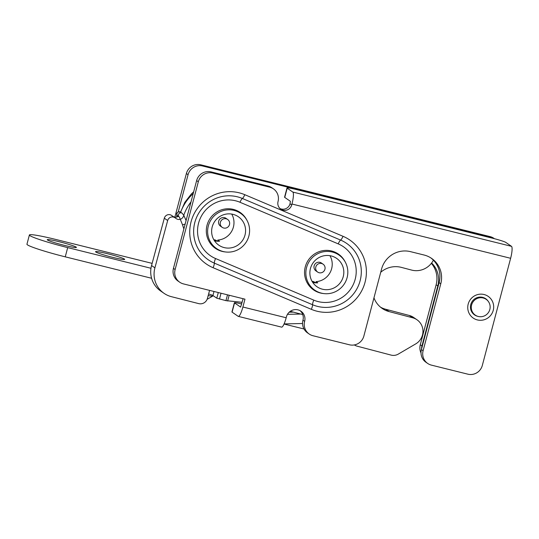 <?xml version="1.0" encoding="UTF-8"?>
<svg xmlns="http://www.w3.org/2000/svg" width="539" height="539" viewBox="0 0 539 539"><rect width="100%" height="100%" fill="white"/><g stroke="black" fill="none" stroke-linecap="round" stroke-linejoin="round"><path stroke-width="0.81" d="M485.134 298.377A9.823 9.594 -55.4 0 1 486.205 299.374M475.331 315.153A9.823 9.594 -55.4 0 1 474.017 314.507M273.448 188.866L271.771 187.707A11.979 11.703 -55.4 0 0 268.024 186.022L211.072 171.887A11.979 11.703 -55.4 0 0 196.634 180.605L173.443 268.375L175.128 269.534L198.318 181.764A11.979 11.703 -55.4 0 1 212.757 173.046L269.702 187.181A11.979 11.703 -55.4 0 1 278.043 201.552A7.189 7.02 -55.4 0 0 280.799 209.166A7.189 7.02 -55.4 0 0 291.707 204.948L291.956 204.018L510.628 258.289L482.317 365.455A11.979 11.703 -55.4 0 1 467.879 374.181L431.429 365.132A11.979 11.703 -55.4 0 1 423.095 350.761L421.41 349.602L439.11 282.625L440.787 283.777L423.095 350.761M287.004 187.949A11.979 0.883 14.8 0 0 287.199 188.185L292.825 192.066L511.504 246.336L505.878 242.456A11.979 0.883 14.8 0 0 492.383 238.177L296.484 189.566A11.979 0.883 14.8 0 0 287.004 187.949L284.565 197.193A11.979 0.883 14.8 0 0 284.754 197.422L290.386 201.303L290.029 203.789A7.189 7.02 -55.4 0 1 280.004 208.526M427.683 363.448L426.005 362.289A11.979 11.703 -55.4 0 1 421.41 349.602M430.749 257.844A23.952 23.406 -55.4 0 1 439.11 282.625M440.787 283.777A23.952 23.406 -55.4 0 0 431.604 258.403A23.952 23.406 -55.4 0 0 424.112 255.028L410.442 251.639A23.952 23.406 -55.4 0 0 381.565 269.082L363.865 336.06A11.979 11.703 -55.4 0 1 349.427 344.785L312.977 335.736A11.979 11.703 -55.4 0 1 309.231 334.052L307.553 332.893A11.979 11.703 -55.4 0 1 302.958 320.206L304.643 321.365A9.581 9.358 -55.4 0 0 300.964 311.212A9.581 9.358 -55.4 0 0 286.418 316.838L286.175 317.761L242.894 307.021A11.016 2.203 103.9 0 1 238.305 316.386A11.016 2.203 103.9 0 1 238.157 316.312L232.1 312.148A9.581 0.707 -165.2 0 1 231.952 311.96L234.391 302.723A9.581 0.707 -165.2 0 1 241.721 303.949M300.095 310.68A9.581 9.358 -55.4 0 1 302.958 320.206M240.637 307.089L243.102 298.707M242.894 307.021L244.969 299.172L183.462 283.905A11.979 11.703 -55.4 0 1 179.723 282.22L178.038 281.062A11.979 11.703 -55.4 0 1 173.443 268.375M468.182 304.117A13.172 12.875 -55.4 0 1 489.884 297.777A13.172 12.875 -55.4 0 1 484.069 319.782A13.172 12.875 -55.4 0 1 468.182 304.117M179.723 282.22A11.979 11.703 -55.4 0 1 175.128 269.534M309.231 334.052A11.979 11.703 -55.4 0 1 304.643 321.365M238.305 316.386L281.587 327.126A11.016 2.203 -76.1 0 0 286.175 317.761M289.187 312.202L293.371 312.115M240.596 307.075L234.546 302.905A9.581 0.707 -165.2 0 1 234.391 302.723M292.825 192.066A11.016 2.203 103.9 0 1 291.956 204.018M511.504 246.336A11.016 2.203 103.9 0 1 510.628 258.289M477.776 316.326A9.823 9.594 -55.4 0 1 470.783 304.501A9.823 9.594 -55.4 0 1 488.172 301.24M242.058 214.434A21.796 21.297 124.6 0 0 239.282 211.888M214.569 247.745A21.796 21.297 124.6 0 0 217.938 249.429M340.291 256.045A21.796 21.297 124.6 0 0 337.515 253.492M312.809 289.349A21.796 21.297 124.6 0 0 316.177 291.033M247.01 220.397A21.796 21.297 124.6 0 0 240.138 212.447A21.796 21.297 124.6 0 0 210.23 218.308A21.796 21.297 124.6 0 0 215.398 248.344A21.796 21.297 124.6 0 0 225.275 251.935M345.243 262.001A21.796 21.297 124.6 0 0 338.371 254.051A21.796 21.297 124.6 0 0 308.463 259.919A21.796 21.297 124.6 0 0 313.631 289.948A21.796 21.297 124.6 0 0 323.508 293.539M287.476 314.331L300.715 314.042M284.087 323.919L302.561 323.508M329.935 255.681A17.248 16.85 124.6 0 1 316.07 281.668L317.754 282.827A17.248 16.85 -55.4 0 1 312.741 282.429M309.292 285.939A21.317 20.832 124.6 0 0 312.222 288.399L314.742 290.137A21.317 20.832 124.6 0 0 343.99 284.403A21.317 20.832 124.6 0 0 338.937 255.028A21.317 20.832 124.6 0 0 306.57 267.546A21.317 20.832 124.6 0 0 314.742 290.137M338.937 255.028L336.417 253.29A21.317 20.832 124.6 0 0 333.075 251.423M310.444 268.51A17.248 16.85 124.6 0 0 317.053 286.782A17.248 16.85 124.6 0 0 317.646 287.172A17.248 16.85 124.6 0 0 340.917 281.843A17.248 16.85 124.6 0 0 336.626 258.376A17.248 16.85 124.6 0 0 310.444 268.51M316.07 281.668L315.76 282.847M231.703 214.077A17.248 16.85 124.6 0 1 217.837 240.057L219.521 241.216A17.248 16.85 -55.4 0 1 214.509 240.818M240.704 213.417A21.317 20.832 124.6 0 0 211.456 219.157A21.317 20.832 124.6 0 0 216.51 248.526A21.317 20.832 124.6 0 0 248.883 236.008A21.317 20.832 124.6 0 0 240.704 213.417L238.184 211.686A21.317 20.832 124.6 0 0 234.842 209.819M211.059 244.335A21.317 20.832 124.6 0 0 213.99 246.788L216.51 248.526M245.009 235.044A17.248 16.85 124.6 0 0 238.393 216.772A17.248 16.85 124.6 0 0 227.781 213.895A17.248 16.85 124.6 0 0 212.305 226.555A17.248 16.85 124.6 0 0 218.821 245.178A17.248 16.85 124.6 0 0 245.009 235.044M217.837 240.057L217.527 241.243M433.39 260.182A19.161 18.724 124.6 0 1 411.58 270.073L401.373 267.384A22.995 22.47 -55.4 0 0 380.723 272.269M290.312 311.293A28.742 28.082 124.6 0 0 291.201 311.542L302.743 314.574M354.359 344.926A9.581 9.358 124.6 0 0 357.114 346.166L391.132 355.107A9.581 9.358 124.6 0 0 398.301 354.096L415.724 343.895A14.371 14.041 124.6 0 0 412.665 317.788L389.064 311.582A22.995 22.47 -55.4 0 1 382.164 308.416A22.995 22.47 -55.4 0 1 373.965 297.824M416.97 319.762L413.608 317.444A14.371 14.041 124.6 0 0 409.303 315.47L385.702 309.265A22.995 22.47 -55.4 0 1 380.541 307.183M209.583 290.386L207.414 298.431A7.189 7.02 -55.4 0 1 198.723 303.619L171.429 296.686A23.952 23.406 -55.4 0 1 164.058 293.344L160.696 291.026A23.952 23.406 -55.4 0 1 151.547 265.532L164.314 218.207A4.79 4.683 -55.4 0 1 171.584 215.418A4.79 4.683 -55.4 0 1 171.591 215.425L176.3 218.672A4.79 4.683 124.6 0 0 176.307 218.672A4.79 4.683 124.6 0 0 183.503 216.112A45.512 44.467 -55.4 0 1 191.008 201.903M173.086 216.456A4.79 4.683 124.6 0 0 178.234 216.341M180.686 212.218A45.512 44.467 -55.4 0 1 193.205 193.589M164.058 293.344A23.952 23.406 -55.4 0 1 154.909 267.843L167.676 220.525A4.79 4.683 -55.4 0 1 174.946 217.736A4.79 4.683 -55.4 0 1 174.953 217.736L171.584 215.418M483.604 297.649A9.581 9.358 -55.4 0 1 484.467 298.175L486.151 299.334A9.581 9.358 -55.4 0 1 488.422 312.532A9.581 9.358 -55.4 0 1 471.423 305.781A9.581 9.358 -55.4 0 1 486.151 299.334M475.277 315.113L473.592 313.954A9.581 9.358 -55.4 0 1 472.797 313.334M213.788 239.66L215.701 240.131L217.298 241.229M304.023 328.992L284.033 324.033M431.618 262.985A23.952 23.406 -55.4 0 1 437.816 285.906L436.139 284.747A23.952 23.406 124.6 0 0 431.355 263.335M421.013 352.964A11.979 11.703 -55.4 0 1 420.272 344.798L436.139 284.747M420.272 344.798L421.949 345.957A11.979 11.703 124.6 0 0 421.552 349.077M174.872 217.116L186.379 173.545A11.979 11.703 -55.4 0 1 200.825 164.819L490.113 236.614A11.979 11.703 -55.4 0 1 493.859 238.305L494.445 238.71M200.825 164.819L202.502 165.978L491.797 237.773L490.113 236.614M312.553 282.133L315.315 282.82M312.027 281.264L313.934 281.735L315.531 282.834M421.949 345.957L437.816 285.906M178.254 211.827L188.064 174.703L186.379 173.545M494.101 238.615A11.979 11.703 124.6 0 0 491.797 237.773M202.502 165.978A11.979 11.703 124.6 0 0 188.064 174.703M214.313 240.529L217.082 241.216M213.161 295.682L213.134 295.783A26.35 1.94 -165.2 0 1 213.026 295.904A26.35 1.94 -165.2 0 1 208.169 295.628M213.026 295.904L207.192 299.28A21.56 1.583 -165.2 0 1 207.117 299.313M323.09 264.177L321.406 263.019A4.79 4.683 124.6 0 0 314.446 264.979A4.79 4.683 124.6 0 0 315.969 270.908L317.653 272.067A4.79 4.683 124.6 0 0 324.222 270.78A4.79 4.683 124.6 0 0 323.09 264.177A4.79 4.683 124.6 0 0 316.13 266.131A4.79 4.683 124.6 0 0 317.653 272.067M227.66 219.467L225.982 218.308A4.79 4.683 124.6 0 0 219.023 220.269A4.79 4.683 124.6 0 0 220.545 226.198L222.223 227.357A4.79 4.683 124.6 0 0 228.799 226.07A4.79 4.683 124.6 0 0 227.66 219.467A4.79 4.683 124.6 0 0 220.7 221.428A4.79 4.683 124.6 0 0 222.223 227.357M242.152 302.298L225.956 300.647L216.793 298.188L212.925 295.527A7.189 0.526 14.8 0 0 208.613 293.984M150.974 268.267L67.698 247.603A33.533 2.466 -165.2 0 1 29.389 234.984A33.533 2.466 -165.2 0 1 55.928 239.491L152.126 263.369M151.6 278.265L65.253 256.84A33.533 2.466 -165.2 0 1 26.95 244.221L29.389 234.984M107.456 253.707A15.092 1.112 14.8 0 0 95.518 251.679A15.092 1.112 14.8 0 0 95.753 251.969A15.092 1.112 14.8 0 0 111.29 256.988A15.092 1.112 14.8 0 0 124.698 259.387A15.092 1.112 14.8 0 0 107.456 253.707M59.169 241.721A15.092 1.112 14.8 0 0 47.223 239.693A15.092 1.112 14.8 0 0 47.466 239.983A15.092 1.112 14.8 0 0 63.002 245.002A15.092 1.112 14.8 0 0 76.403 247.401A15.092 1.112 14.8 0 0 59.169 241.721M244.794 194.694L343.026 236.304A39.839 38.923 -55.4 0 1 363.05 288.008A39.839 38.923 -55.4 0 1 311.326 309.325L213.094 267.715A39.839 38.923 -55.4 0 1 193.07 216.011A39.839 38.923 -55.4 0 1 244.794 194.694A4.79 1.004 113 0 1 242.388 198.48A35.271 34.456 124.6 0 0 196.594 217.352A35.271 34.456 124.6 0 0 214.32 263.12A4.79 1.004 113 0 1 213.094 267.715M234.546 302.905L232.1 312.148M290.029 203.789L291.707 204.948M284.754 197.422L287.199 188.185M198.318 181.764L196.634 180.605M268.024 186.022L269.702 187.181M212.757 173.046L211.072 171.887M313.786 300.135L215.553 258.531A4.79 1.004 -67 0 0 214.32 263.12L312.559 304.73A4.79 1.004 113 0 1 313.786 300.135A30.696 29.995 124.6 0 0 353.645 283.709A30.696 29.995 124.6 0 0 338.216 243.871A4.79 1.004 -67 0 1 340.621 240.084A35.271 34.456 124.6 0 1 358.347 285.859A35.271 34.456 124.6 0 1 312.559 304.73A4.79 1.004 113 0 1 311.326 309.325M343.026 236.304A4.79 1.004 113 0 1 340.621 240.084L242.388 198.48A4.79 1.004 113 0 0 239.983 202.26A30.696 29.995 124.6 0 0 200.124 218.686A30.696 29.995 124.6 0 0 215.553 258.531M239.983 202.26L338.216 243.871M409.303 315.47L412.665 317.788M385.702 309.265L389.064 311.582M154.909 267.843L151.547 265.532M167.676 220.525L164.314 218.207M183.853 228.981L182.411 224.541A2.399 0.411 -18 0 0 185.153 224.076M179.218 217.001A2.399 2.338 -55.4 0 1 178.921 213.754A2.399 2.338 -55.4 0 1 182.128 213.215L180.619 212.171L178.241 211.834L176.738 213.269L176.785 217.008M179.238 217.035L177.897 216.112A2.399 2.338 -55.4 0 1 177.331 212.817A2.399 2.338 -55.4 0 1 180.619 212.171M229.163 295.244L227.64 300.991M227.492 294.833L225.956 300.647M221.03 293.229L219.494 299.044M218.282 292.549L216.793 298.188M213.996 291.484L212.925 295.527M67.698 247.603L65.253 256.84M182.411 224.541L179.413 217.156M186.083 220.539L183.86 215.438L182.128 213.215M180.565 212.13L184.823 202.368L191.365 193.952L193.676 191.803"/></g></svg>
